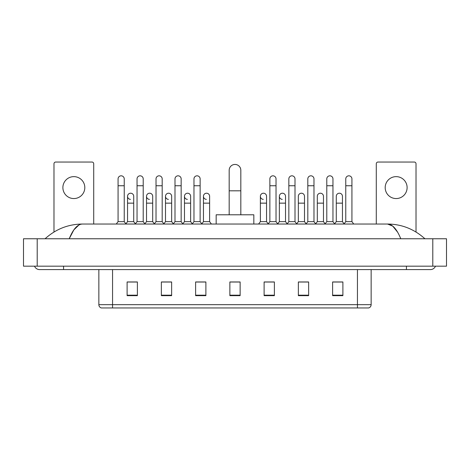 <?xml version="1.0" encoding="UTF-8"?>
<svg xmlns="http://www.w3.org/2000/svg" width="470" height="470" viewBox="0 0 470 470"><rect width="100%" height="100%" fill="white"/><g stroke="black" fill="none" stroke-linecap="round" stroke-linejoin="round"><path stroke-width="0.7" d="M357.447 307.956L357.447 304.666L371.147 304.666C371.053 306.311 370.231 307.404 368.68 307.956L101.32 307.956A3.425 3.425 0 0 1 98.853 304.666L98.853 269.592M342.889 295.659L342.889 281.959L332.613 281.959L332.613 295.659L342.889 295.659M308.637 295.659L308.637 281.959L298.362 281.959L298.362 295.659L308.637 295.659M274.386 295.659L274.386 281.959L264.111 281.959L264.111 295.659L274.386 295.659M137.387 295.659L137.387 281.959L127.112 281.959L127.112 295.659L137.387 295.659M171.638 295.659L171.638 281.959L161.363 281.959L161.363 295.659L171.638 295.659M205.889 295.659L205.889 281.959L195.614 281.959L195.614 295.659L205.889 295.659M240.135 295.659L240.135 281.959L229.865 281.959L229.865 295.659L240.135 295.659M307.474 282.029L304.836 282.029M332.613 282.029L342.789 282.029M335.938 282.029L333.301 282.029M203.111 282.029L200.473 282.029M165.164 282.029L162.526 282.029M136.7 282.029L134.062 282.029M127.211 282.029L137.387 282.029M269.527 282.029L266.889 282.029M240.135 282.029L229.865 282.029M205.889 282.029L195.614 282.029M171.638 282.029L161.363 282.029M274.386 282.029L264.111 282.029M308.637 282.029L298.362 282.029M63.573 266.167L63.573 269.592L430.403 269.592A5.481 5.481 0 0 0 435.484 266.167A5.481 5.481 0 0 1 430.403 269.592A5.481 5.481 0 0 0 435.484 266.167A5.481 5.481 0 0 1 430.403 269.592M34.516 266.167A5.481 5.481 0 0 0 39.598 269.592A5.481 5.481 0 0 1 34.516 266.167A5.481 5.481 0 0 0 39.598 269.592L63.573 269.592M400.781 238.766C396.85 229.096 392.438 224.184 387.538 224.037L82.462 224.037C77.562 224.184 73.15 229.096 69.219 238.766L73.831 229.912L78.901 225.007M37.2 238.766L446.5 238.766L446.5 266.167L23.5 266.167L23.5 238.766L37.2 238.766L37.2 266.167M446.5 238.766L446.5 266.167M423.758 237.708L424.921 238.766C414.14 229.06 401.68 224.149 387.538 224.037L392.755 226.129L397.644 232.227M46.242 237.708L45.079 238.766C55.807 229.078 68.267 224.172 82.462 224.037M73.849 176.638A10.963 10.963 0 0 0 62.886 187.595A10.963 10.963 0 0 0 73.849 198.557A10.963 10.963 0 0 0 84.812 187.595A10.963 10.963 0 0 0 73.849 176.638M93.712 224.037L93.712 163.76A1.71 1.71 0 0 0 92.002 162.044L55.695 162.044A1.71 1.71 0 0 0 53.985 163.76L53.985 232.021M229.178 214.79L229.178 170.263A5.822 5.822 0 0 1 235 164.441A5.822 5.822 0 0 1 240.822 170.263A5.822 5.822 0 0 0 235 164.441M240.822 214.79L240.822 170.263M253.835 224.037L253.835 214.79L216.165 214.79L216.165 224.037M118.07 185.75L124.233 185.75L124.233 221.64L118.07 221.64L118.07 178.9A3.084 3.084 0 0 1 121.342 175.821A3.084 3.084 0 0 1 124.233 178.9A3.084 3.084 0 0 0 121.342 175.821M118.07 221.64L116.266 224.037M124.233 221.64L126.031 224.037M137.04 185.75L143.209 185.75L143.209 221.64L137.04 221.64L137.04 178.9A3.084 3.084 0 0 1 140.319 175.821A3.084 3.084 0 0 1 143.209 178.9A3.084 3.084 0 0 0 140.319 175.821M137.04 221.64L135.243 224.037M143.209 221.64L145.007 224.037M156.017 185.75L162.185 185.75L162.185 221.64L156.017 221.64L156.017 178.9A3.084 3.084 0 0 1 159.295 175.821A3.084 3.084 0 0 1 162.185 178.9A3.084 3.084 0 0 0 159.295 175.821M156.017 221.64L154.219 224.037M162.185 221.64L163.983 224.037M174.993 185.75L181.156 185.75L181.156 221.64L174.993 221.64L174.993 178.9A3.084 3.084 0 0 1 178.271 175.821A3.084 3.084 0 0 1 181.156 178.9A3.084 3.084 0 0 0 178.271 175.821M174.993 221.64L173.195 224.037M181.156 221.64L182.953 224.037M193.969 185.75L200.132 185.75L200.132 221.64L193.969 221.64L193.969 178.9A3.084 3.084 0 0 1 197.241 175.821A3.084 3.084 0 0 1 200.132 178.9A3.084 3.084 0 0 0 197.241 175.821M193.969 221.64L192.171 224.037M200.132 221.64L201.93 224.037M269.868 185.75L276.031 185.75L276.031 221.64L269.868 221.64L269.868 178.9A3.084 3.084 0 0 1 273.146 175.821A3.084 3.084 0 0 1 276.031 178.9A3.084 3.084 0 0 0 273.146 175.821M269.868 221.64L268.07 224.037M276.031 221.64L277.829 224.037M288.844 185.75L295.007 185.75L295.007 221.64L288.844 221.64L288.844 178.9A3.084 3.084 0 0 1 292.117 175.821A3.084 3.084 0 0 1 295.007 178.9A3.084 3.084 0 0 0 292.117 175.821M288.844 221.64L287.047 224.037M295.007 221.64L296.805 224.037M307.815 185.75L313.984 185.75L313.984 221.64L307.815 221.64L307.815 178.9A3.084 3.084 0 0 1 311.093 175.821A3.084 3.084 0 0 1 313.984 178.9A3.084 3.084 0 0 0 311.093 175.821M307.815 221.64L306.017 224.037M313.984 221.64L315.781 224.037M326.791 185.75L332.96 185.75L332.96 221.64L326.791 221.64L326.791 178.9A3.084 3.084 0 0 1 330.069 175.821A3.084 3.084 0 0 1 332.96 178.9A3.084 3.084 0 0 0 330.069 175.821M326.791 221.64L324.993 224.037M332.96 221.64L334.757 224.037M345.767 185.75L351.93 185.75L351.93 221.64L345.767 221.64L345.767 178.9A3.084 3.084 0 0 1 349.046 175.821A3.084 3.084 0 0 1 351.93 178.9A3.084 3.084 0 0 0 349.046 175.821M345.767 221.64L343.97 224.037M351.93 221.64L353.734 224.037M130.443 199.374A3.084 3.084 0 0 1 127.552 196.296A3.084 3.084 0 0 1 130.83 193.217A3.084 3.084 0 0 1 133.721 196.296L133.721 203.146L127.552 203.146L127.552 196.296M133.721 203.146L133.721 221.64L127.552 221.64L127.552 203.146M127.552 221.64L125.895 223.855M133.721 221.64L135.383 223.855M149.419 199.374A3.084 3.084 0 0 1 146.528 196.296A3.084 3.084 0 0 1 149.807 193.217A3.084 3.084 0 0 1 152.697 196.296L152.697 203.146L146.528 203.146L146.528 196.296M152.697 203.146L152.697 221.64L146.528 221.64L146.528 203.146M146.528 221.64L144.866 223.855M152.697 221.64L154.354 223.855M168.395 199.374A3.084 3.084 0 0 1 165.505 196.296A3.084 3.084 0 0 1 168.783 193.217A3.084 3.084 0 0 1 171.667 196.296L171.667 203.146L165.505 203.146L165.505 196.296M171.667 203.146L171.667 221.64L165.505 221.64L165.505 203.146M165.505 221.64L163.842 223.855M171.667 221.64L173.33 223.855M187.371 199.374A3.084 3.084 0 0 1 184.481 196.296A3.084 3.084 0 0 1 187.753 193.217A3.084 3.084 0 0 1 190.644 196.296L190.644 203.146L184.481 203.146L184.481 196.296M190.644 203.146L190.644 221.64L184.481 221.64L184.481 203.146M184.481 221.64L182.818 223.855M190.644 221.64L192.306 223.855M206.342 199.374A3.084 3.084 0 0 1 203.457 196.296A3.084 3.084 0 0 1 206.73 193.217A3.084 3.084 0 0 1 209.62 196.296L209.62 203.146L203.457 203.146L203.457 196.296M209.62 203.146L209.62 221.64L203.457 221.64L203.457 203.146M203.457 221.64L201.795 223.855M209.62 221.64L211.418 224.037M263.271 199.374A3.084 3.084 0 0 1 260.38 196.296A3.084 3.084 0 0 1 263.658 193.217A3.084 3.084 0 0 1 266.543 196.296L266.543 203.146L260.38 203.146L260.38 196.296M266.543 203.146L266.543 221.64L260.38 221.64L260.38 203.146M260.38 221.64L258.582 224.037M266.543 221.64L268.205 223.855M282.247 199.374A3.084 3.084 0 0 1 279.356 196.296A3.084 3.084 0 0 1 282.629 193.217A3.084 3.084 0 0 1 285.519 196.296L285.519 203.146L279.356 203.146L279.356 196.296M285.519 203.146L285.519 221.64L279.356 221.64L279.356 203.146M279.356 221.64L277.694 223.855M285.519 221.64L287.182 223.855M298.333 196.296A3.084 3.084 0 0 1 301.605 193.217A3.084 3.084 0 0 1 304.495 196.296L304.495 203.146L298.333 203.146L298.333 196.296M304.495 203.146L304.495 221.64L298.333 221.64L298.333 203.146M298.333 221.64L296.67 223.855M304.495 221.64L306.158 223.855M317.303 196.296A3.084 3.084 0 0 1 320.581 193.217A3.084 3.084 0 0 1 323.472 196.296L323.472 203.146L317.303 203.146L317.303 196.296M323.472 203.146L323.472 221.64L317.303 221.64L317.303 203.146M317.303 221.64L315.646 223.855M323.472 221.64L325.134 223.855M336.279 196.296A3.084 3.084 0 0 1 339.557 193.217A3.084 3.084 0 0 1 342.448 196.296L342.448 203.146L336.279 203.146L336.279 196.296M342.448 203.146L342.448 221.64L336.279 221.64L336.279 203.146M336.279 221.64L334.616 223.855M342.448 221.64L344.105 223.855M396.151 176.638A10.963 10.963 0 0 0 385.189 187.595A10.963 10.963 0 0 0 396.151 198.557A10.963 10.963 0 0 0 407.114 187.595A10.963 10.963 0 0 0 396.151 176.638M416.015 232.021L416.015 163.76A1.71 1.71 0 0 0 414.305 162.044L377.998 162.044A1.71 1.71 0 0 0 376.288 163.76L376.288 224.037M98.853 304.666L112.553 304.666L112.553 307.956M112.553 269.592L112.553 304.666L357.447 304.666L357.447 269.592M240.135 295.184L229.865 295.184M205.889 295.184L195.614 295.184M171.638 295.184L161.363 295.184M137.387 295.184L127.112 295.184M274.386 295.184L264.111 295.184M308.637 295.184L298.362 295.184M342.889 295.184L332.613 295.184M406.427 266.167L406.427 269.592M432.799 238.766L432.799 266.167M229.178 190.814L240.822 190.814M371.147 304.666L371.147 269.592M124.233 185.75L124.233 178.9M143.209 185.75L143.209 178.9M162.185 185.75L162.185 178.9M181.156 185.75L181.156 178.9M200.132 185.75L200.132 178.9M276.031 185.75L276.031 178.9M295.007 185.75L295.007 178.9M313.984 185.75L313.984 178.9M332.96 185.75L332.96 178.9M351.93 185.75L351.93 178.9"/></g></svg>
